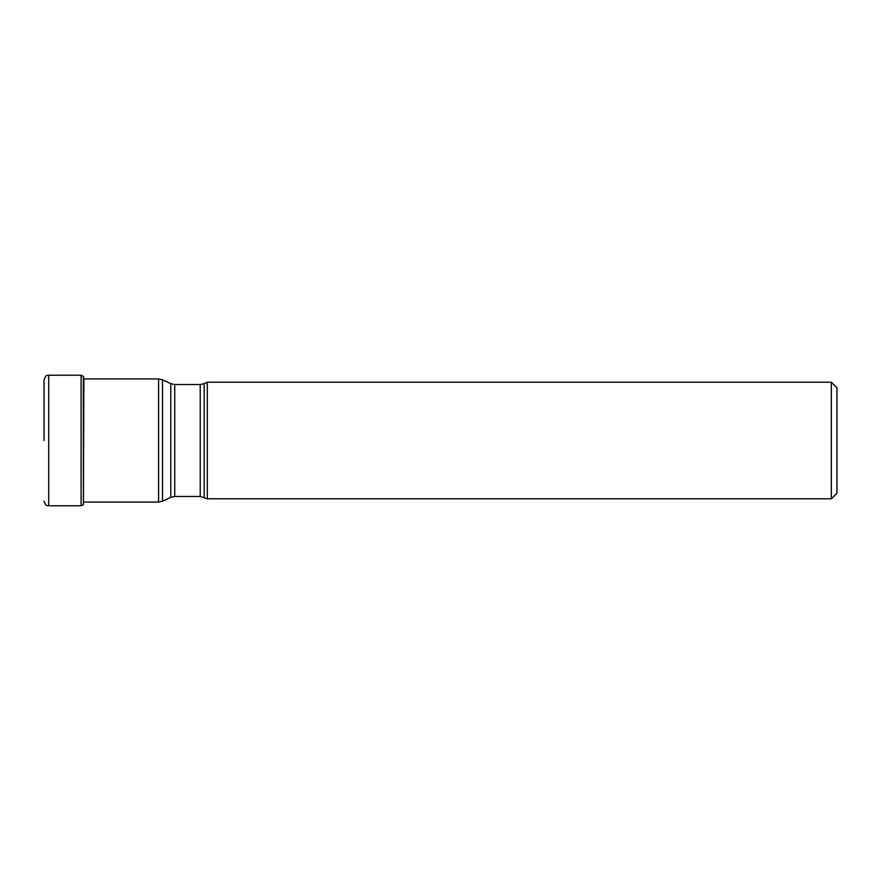 <?xml version="1.0" encoding="UTF-8"?>
<svg xmlns="http://www.w3.org/2000/svg" width="881" height="881" viewBox="0 0 881 881"><rect width="100%" height="100%" fill="white"/><g stroke="black" fill="none" stroke-linecap="round" stroke-linejoin="round"><path stroke-width="1.32" d="M44.05 440.5L44.05 379.865L44.05 440.5M83.321 502.071L83.321 504.714L81.107 505.793L81.107 375.207L83.431 376.429L83.431 504.571L83.321 378.929M204.172 497.347L204.172 383.653L207.299 382.2L207.299 498.8L200.229 496.466L200.229 384.534L174.724 384.534L174.724 496.466L170.782 497.347L170.782 383.653L162.522 379.81L162.522 501.19L170.782 497.347M831.356 382.2L836.95 387.794L836.95 493.206L831.356 498.8L831.356 382.2L207.299 382.2M81.107 375.207L48.719 375.207L48.719 505.793C47.288 504.747 46.55 507.841 44.05 501.135M83.431 504.571L83.871 378.929M83.772 502.071L158.58 502.071L158.58 378.929L83.772 378.929M48.719 375.207C47.288 376.253 46.55 373.159 44.05 379.865M81.107 505.793L48.719 505.793M83.431 376.429L83.772 378.378M158.58 378.929L162.522 379.81M158.58 502.071L162.522 501.19M200.229 496.466L174.724 496.466M174.724 384.534L170.782 383.653M204.172 383.653L200.229 384.534M831.356 498.8L207.299 498.8"/></g></svg>
